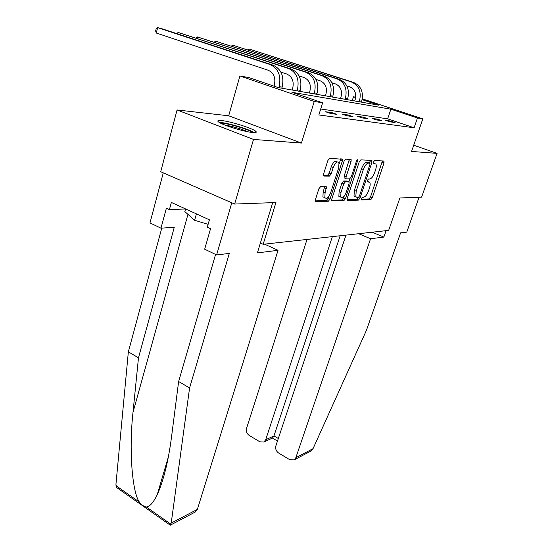 <?xml version="1.0" encoding="UTF-8"?>
<svg xmlns="http://www.w3.org/2000/svg" width="553" height="553" viewBox="0 0 553 553"><rect width="100%" height="100%" fill="white"/><g stroke="black" fill="none" stroke-linecap="round" stroke-linejoin="round"><path stroke-width="0.83" d="M361.268 198.665L361.441 200.006L370.786 199.647L372.287 197.711L383.996 162.99L383.81 160.999L374.616 160.543L373.531 161.918L373.455 163.183L375.922 164.11C376.496 165.382 376.386 167.289 375.577 169.826L374.588 172.778C373.151 176.58 371.505 178.667 369.667 179.034L368.45 179.02L367.365 180.402L367.289 181.619L369.826 182.518C370.372 183.748 370.254 185.587 369.473 188.027L368.498 190.944C367.074 194.704 365.436 196.806 363.584 197.234L362.353 197.276L361.268 198.665M253.004 132.547C256.17 132.789 257.041 132.333 255.61 131.172C252.044 128.116 230.145 121.307 221.49 120.547C217.965 120.208 216.97 120.672 218.511 121.923C222.03 124.971 244.855 132.008 253.004 132.547M320.657 186.582L318.881 188.753L315.417 199.64L315.328 201.403L328.309 201.264L330.01 199.142L342.3 161.13L342.39 159.236L329.664 158.331L327.888 160.481L323.623 173.87L323.546 175.723L324.01 176.061L329.388 176.131L331.129 173.995L333.224 167.476C335.298 162.554 337.212 160.937 338.982 162.623L338.754 167.649L330.653 192.748C328.544 197.698 326.602 199.315 324.832 197.594L325.074 192.866L326.505 186.859L320.657 186.582M234.638 204.05L160.723 171.713L177.071 109.964L253.516 139.432L234.638 204.05L275.933 202.529L263.159 244.302L388.655 230.38L399.881 197.974L421.593 197.172L437.077 153.381L411.563 151.439L422.81 118.854L417.467 117.996L414.107 127.784L318.86 114.955L322.641 102.817L314.235 101.469L239.926 75.955L249.085 77.634L278 87.533L378.77 105.181L362.118 99.664M253.516 139.432L301.413 143.068L314.235 101.469M347.16 198.562L347.056 200.269L347.45 200.539L358.441 200.117L359.996 198.126L371.886 162.451L371.657 160.398L360.846 159.865L359.222 161.884L347.16 198.562M343.848 200.677L331.71 200.822L331.8 199.08L344.07 161.206L345.763 159.126L351.155 159.651L351.065 161.517L346.088 176.766L345.991 178.571L346.392 178.854L349.648 178.875L351.286 176.829L356.436 161.13L357.839 159.893L345.48 198.617L343.848 200.677L341.996 199.93L331.6 200.31M437.077 153.381L413.713 145.211M260.387 243.03L263.159 244.302M414.107 127.784L387.653 118.84L320.719 108.989M390.625 121.052L385.614 120.333L390.093 121.854L395.07 122.559L390.625 121.052L390.342 121.888M377.346 119.151L372.024 118.39L376.607 119.953L381.895 120.699L377.346 119.151L377.063 120.022M363.231 117.132L357.556 116.324L362.236 117.927L367.876 118.722L363.231 117.132L362.934 118.031M348.176 114.983L342.12 114.112L346.911 115.771L352.925 116.614L348.176 114.983L347.878 115.902M332.097 112.681L325.62 111.754L330.528 113.462L336.964 114.367L332.097 112.681L331.8 113.642M301.413 143.068L228.7 115.784L177.071 109.964M228.7 115.784L239.926 75.955M352.268 100.535L353.464 96.796L355.697 97.204M417.467 117.996L390.874 109.19L291.901 92.289L322.641 102.817M362.284 98.835L422.81 118.854M355.655 97.522L353.464 96.796M387.653 118.84L390.874 109.19M355.206 196.723L354.01 195.928L354.342 190.453L361.503 168.776C362.989 164.856 364.676 162.741 366.57 162.43L368.008 162.527M367.683 181.377L367.213 181.121M361.137 199.232L369.01 198.942L370.517 197.013L382.4 160.93M369.591 163.121L370.247 160.329M346.952 199.751L356.63 199.398L358.185 197.407M358.351 197.407L359.45 196.004L369.895 164.607L369.971 163.335L368.429 163.114C366.535 163.432 364.849 165.554 363.362 169.481L356.18 191.172L355.835 196.654L357.024 197.449L358.351 197.407M344.837 178.121L344.104 177.838L344.201 176.041L349.351 159.299M349.869 178.833L348.895 181.799M344.18 196.191L343.627 197.877L345.48 198.617M340.98 192.43L340.717 197.082C342.369 198.631 344.201 197.041 346.206 192.32L348.998 183.803L349.095 182.027L345.445 181.75L343.786 183.817L340.98 192.43L339.107 191.684L338.851 196.336L340.461 196.986M347.104 181.128L348.708 181.75M339.107 191.684L341.906 183.078L343.565 181.018L346.835 181.025M341.996 199.93L343.627 197.877M324.729 197.552L322.924 196.82L323.159 192.091L324.694 186.548M337.164 161.939L337.047 161.891C335.27 160.197 333.348 161.815 331.282 166.73L333.224 167.476M323.436 175.322L327.452 175.377L329.194 173.248L331.282 166.73M339.286 163.771L340.565 158.87M315.224 200.905L326.415 200.497L328.123 198.375L328.717 196.536M354.722 100.964L355.213 99.422C356.595 93.319 354.791 89.123 349.807 86.842L346.821 85.874M361.399 102.132L361.69 101.24C363.763 92.088 361.061 85.819 353.574 82.425L248.961 48.989L351.362 81.948C358.869 85.356 361.586 91.653 359.505 100.853L359.215 101.752M247.661 49.777L248.961 48.989L248.65 50.095M220.771 123.243C225.382 122.51 249.05 129.409 252.541 132.499M248.055 131.801C240.61 128.683 232.91 126.437 224.947 125.068M185.566 208.93L184.833 211.592L194.615 220.281L208.115 224.338M196.412 213.887L194.615 220.281M254.207 132.616C248.836 129.029 225.762 122.303 219.292 122.441M345.978 235.115L275.885 445.836C275.207 448.801 276.141 451.213 278.684 453.073L289.8 459.73L294.127 459.909L295.834 457.704L313.039 448.677L310.323 451.366M313.039 448.677L366.404 330.376L400.6 232.861L406.773 232.122L419.07 197.262M307.012 239.435L246.548 428.381C245.912 431.305 246.811 433.663 249.251 435.453L259.917 441.833L263.892 442.047L265.682 439.766L273.956 435.93L272.477 438.038M332.36 236.629L265.682 439.766M358.634 233.712L370.572 238.737L295.834 457.704M372.162 232.212L383.851 237.078L370.572 238.737M386.07 230.67L383.851 237.078M340.164 235.758L273.956 435.93L278.325 438.501M169.059 524.341L170.2 525.232L171.216 523.09L189.582 387.971L229.308 253.412L216.617 254.94L204.672 249.196L210.541 228.7L207.299 227.2L209.407 219.831L171.361 202.433L169.405 209.635L166.363 208.225L160.971 228.189L174.278 227.269L138.478 357.819L128.351 351.846L115.943 484.352L116.676 487.518L121.024 490.573M138.478 357.819L133.003 412.324C128.835 449.596 132.146 492.08 139.356 502.069C141.63 505.013 143.967 506.652 146.365 506.99C149.683 506.735 153.292 502.677 157.19 494.824C163.577 480.598 168.361 461.257 171.548 436.801L178.633 381.515L215.573 254.435M160.971 228.189L149.981 222.907L163.28 172.833L231.79 202.806L216.617 254.94M128.351 351.846L161.759 228.133M272.691 202.647L257.387 252.894L278.035 250.309L197.366 509.375L195.112 512.106M278.035 250.309L264.534 244.149M189.582 387.971L178.633 381.515M169.405 209.635L185.559 208.965M340.517 98.475L341.021 96.886C342.418 90.588 340.572 86.268 335.484 83.932L331.897 82.763M347.422 99.685L347.719 98.759C349.821 89.323 347.056 82.867 339.418 79.383L232.765 45.208L337.067 78.879C344.726 82.376 347.505 88.867 345.404 98.351L345.107 99.284M231.417 46.058L232.765 45.208L232.44 46.39M325.42 95.835L325.931 94.19C327.348 87.692 325.454 83.24 320.263 80.835L316.005 79.438M332.574 97.086L332.871 96.132C335 86.392 332.166 79.736 324.369 76.162L215.629 41.199L321.867 75.623C329.699 79.21 332.54 85.902 330.404 95.697L330.106 96.657M214.225 42.132L215.629 41.199L215.283 42.477M309.341 93.022L309.86 91.321C311.298 84.602 309.362 80.012 304.053 77.544L299.035 75.892M316.758 94.321L317.063 93.333C319.219 83.268 316.316 76.397 308.346 72.726L197.462 36.954L305.685 72.153C313.682 75.844 316.593 82.743 314.429 92.863L314.125 93.858M196.004 37.977L197.462 36.954L197.096 38.33M292.184 90.015L292.71 88.259C294.161 81.312 292.178 76.563 286.758 74.026L280.889 72.084M299.878 91.363L300.189 90.339C302.373 79.929 299.401 72.837 291.258 69.063L178.163 32.447L288.417 68.448C296.581 72.243 299.574 79.376 297.383 89.842L297.072 90.872M176.67 33.567L178.163 32.447L177.783 33.933M274.025 86.171L274.371 84.982C275.836 77.786 273.804 72.878 268.267 70.266L156.285 33.035L155.628 30.961L156.167 28.818L157.64 27.65L269.947 64.487C278.29 68.392 281.359 75.768 279.141 86.614L278.823 87.678M156.285 33.035L157.64 27.65L161.013 28.438L272.988 65.143C281.311 69.028 284.36 76.362 282.148 87.146L281.836 88.204M367.213 181.197L368.747 181.785M373.379 162.831L374.899 163.391M382.185 162.326L383.996 162.99M370.517 197.013L372.287 197.711M369.01 198.942L370.786 199.647M370.04 161.766L371.886 162.451M358.192 197.407L359.996 198.126M356.63 199.398L358.441 200.117M367.883 162.485L369.736 163.17M366.57 162.43L368.429 163.114M361.503 168.776L363.362 169.481M354.342 190.453L356.18 191.172M349.157 160.805L351.065 161.517M344.201 176.041L346.088 176.766M356.588 160.75L357.77 161.193M343.565 181.018L345.445 181.75M341.906 183.078L343.786 183.817M324.5 187.896L326.422 188.663M323.159 192.091L325.074 192.866M329.194 173.248L331.129 173.995M327.452 175.377L329.388 176.131M340.372 160.398L342.3 161.13M328.123 198.375L330.01 199.142M326.415 200.497L328.309 201.264M315.452 201.589L315.818 201.741M361.69 101.24L359.505 100.853M353.574 82.425L351.362 81.948M115.964 485.658L139.356 502.069M146.365 506.99L170.905 524.216M171.216 523.09L197.366 509.375M158.808 489.336L159.713 488.921M187.951 214.364L133.003 412.324M347.719 98.759L345.404 98.351M339.418 79.383L337.067 78.879M332.871 96.132L330.404 95.697M324.369 76.162L321.867 75.623M317.063 93.333L314.429 92.863M308.346 72.726L305.685 72.153M300.189 90.339L297.383 89.842M291.258 69.063L288.417 68.448M282.148 87.146L279.141 86.614M272.988 65.143L269.947 64.487M255.61 131.172L255.196 132.589M383.499 160.985L384.114 161.206M371.312 160.384L371.989 160.633M354.01 195.928L355.835 196.654M350.353 159.354L351.155 159.651M344.104 177.838L345.991 178.571M357.418 159.734L357.839 159.893M338.851 196.336L340.717 197.082M325.703 186.541L326.505 186.859M322.924 196.82L324.832 197.594M341.533 158.918L342.39 159.236M263.892 442.047L272.733 437.921M277.475 441.045L272.429 438.066M294.127 459.909L310.834 451.103M168.319 457.082L157.19 494.824M158.87 491.029L158.22 491.334M170.2 525.232L195.513 511.891M170.262 525.184L116.676 487.518"/></g></svg>

